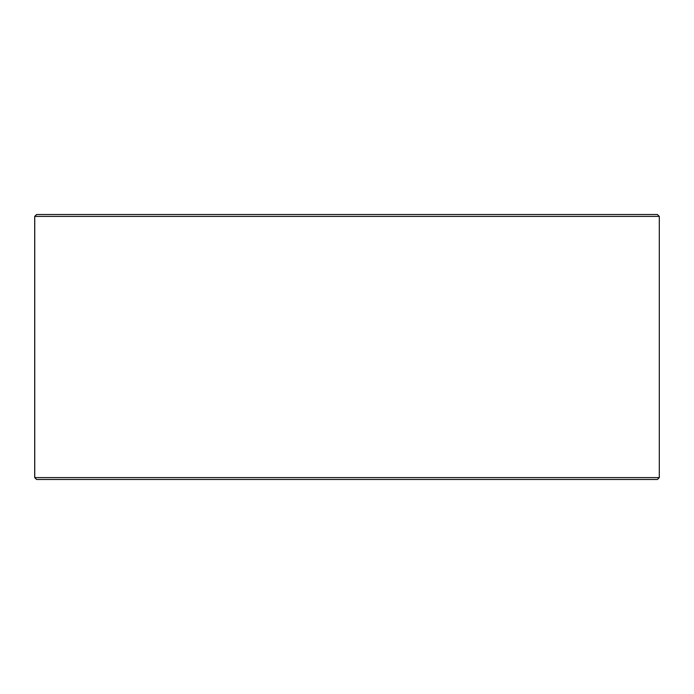 <?xml version="1.0" encoding="UTF-8"?>
<svg xmlns="http://www.w3.org/2000/svg" width="694" height="694" viewBox="0 0 694 694"><rect width="100%" height="100%" fill="white"/><g stroke="black" fill="none" stroke-linecap="round" stroke-linejoin="round"><path stroke-width="1.04" d="M36.643 479.493L657.409 479.493L659.3 477.602L659.3 216.398L657.409 214.507L36.591 214.507L34.7 216.398L34.7 477.602L36.591 479.493L34.743 477.602L34.743 216.398L36.643 214.507M659.3 216.398L34.743 216.398M659.3 477.602L34.743 477.602"/></g></svg>
